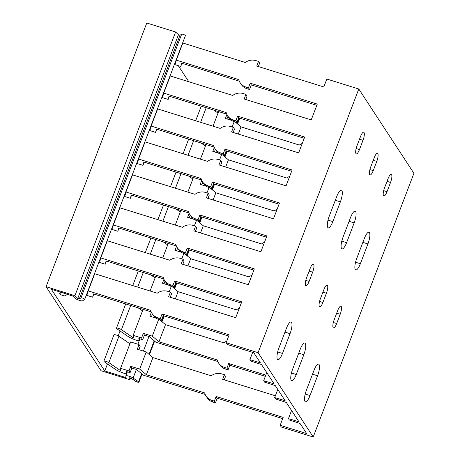 <?xml version="1.0" encoding="UTF-8"?>
<svg xmlns="http://www.w3.org/2000/svg" width="460" height="460" viewBox="0 0 460 460"><rect width="100%" height="100%" fill="white"/><g stroke="black" fill="none" stroke-linecap="round" stroke-linejoin="round"><path stroke-width="0.69" d="M258.089 352.699L313.225 437L413.919 173.305L358.788 89.004L258.089 352.699L226.142 342.74L227.274 344.465L253.782 352.728L260.377 362.813L249.889 359.685L250.786 361.06L261.51 364.544L274.148 383.87L263.661 380.742L264.558 382.116L275.281 385.595L285.165 400.712L274.677 397.584L275.575 398.958L286.298 402.442L298.937 421.768L288.449 418.64L289.346 420.009L300.064 423.493L306.665 433.579L280.151 425.31L281.279 427.041L313.225 437M374.291 157.602A6.497 1.794 -72.7 0 1 377.464 153.295A6.497 1.794 -72.7 0 1 376.769 161.397L373.244 170.625A6.497 1.794 -72.7 0 1 370.07 174.932A6.497 1.794 -72.7 0 1 370.766 166.836L374.291 157.602M300.23 349.261A9.39 2.587 -72.7 0 1 304.813 343.034A9.39 2.587 -72.7 0 1 303.813 354.735L296.257 374.515A9.39 2.587 -72.7 0 1 291.674 380.742A9.39 2.587 -72.7 0 1 292.681 369.041L300.23 349.261M323.943 289.455A6.497 1.794 -72.7 0 1 327.117 285.142A6.497 1.794 -72.7 0 1 326.422 293.244L322.897 302.473A6.497 1.794 -72.7 0 1 319.723 306.785A6.497 1.794 -72.7 0 1 320.419 298.684L323.943 289.455M359.473 149.569L362.997 140.34A6.497 1.794 107.3 0 0 363.693 132.238A6.497 1.794 107.3 0 0 360.519 136.551L356.994 145.78A6.497 1.794 107.3 0 0 356.299 153.881A6.497 1.794 107.3 0 0 359.473 149.569L356.138 148.528M332.839 221.611L340.388 201.831A9.39 2.587 107.3 0 0 341.395 190.13A9.39 2.587 107.3 0 0 336.806 196.357L329.256 216.137A9.39 2.587 107.3 0 0 328.25 227.838A9.39 2.587 107.3 0 0 332.839 221.611L328.02 220.11M309.126 281.416L312.65 272.188A6.497 1.794 107.3 0 0 313.346 264.086A6.497 1.794 107.3 0 0 310.172 268.398L306.647 277.627A6.497 1.794 107.3 0 0 305.952 285.729A6.497 1.794 107.3 0 0 309.126 281.416L305.791 280.376M282.486 353.458L290.041 333.684A9.39 2.587 107.3 0 0 291.048 321.983A9.39 2.587 107.3 0 0 286.459 328.21L278.909 347.984A9.39 2.587 107.3 0 0 277.903 359.685A9.39 2.587 107.3 0 0 282.486 353.458L277.667 351.957M306.446 390.091L314.002 370.317A9.39 2.587 -72.7 0 1 318.584 364.09A9.39 2.587 -72.7 0 1 317.584 375.791L310.028 395.565A9.39 2.587 -72.7 0 1 305.446 401.793A9.39 2.587 -72.7 0 1 306.446 390.091M334.19 319.734L337.715 310.506A6.497 1.794 -72.7 0 1 340.889 306.199A6.497 1.794 -72.7 0 1 340.193 314.295L336.668 323.529A6.497 1.794 -72.7 0 1 333.494 327.836A6.497 1.794 -72.7 0 1 334.19 319.734M356.799 258.244L364.349 238.47A9.39 2.587 -72.7 0 1 368.931 232.242A9.39 2.587 -72.7 0 1 367.931 243.944L360.375 263.718A9.39 2.587 -72.7 0 1 355.793 269.945A9.39 2.587 -72.7 0 1 356.799 258.244M384.537 187.887L388.062 178.658A6.497 1.794 -72.7 0 1 391.236 174.346A6.497 1.794 -72.7 0 1 390.54 182.447L387.015 191.676A6.497 1.794 -72.7 0 1 383.841 195.989A6.497 1.794 -72.7 0 1 384.537 187.887M350.577 217.413A9.39 2.587 -72.7 0 1 355.166 211.186A9.39 2.587 -72.7 0 1 354.16 222.887L346.61 242.661A9.39 2.587 -72.7 0 1 342.022 248.889A9.39 2.587 -72.7 0 1 343.028 237.187L350.577 217.413M174.875 63.25L175.455 63.428L176.301 60.139L182.844 42.998L245.324 62.479A11.557 10.833 -33.2 0 1 255.852 60.599L258.508 61.421L256.743 66.039L323.817 86.951L326.841 79.04L358.788 89.004M176.301 60.139L238.78 79.62A11.557 10.833 -33.2 0 0 240.143 82.742A11.557 10.833 -33.2 0 0 245.784 86.969L248.434 87.797L250.2 83.179L317.273 104.092L311.23 119.916L244.156 99.004L245.916 94.386L243.265 93.558A11.557 10.833 -33.2 0 0 232.737 95.438L170.257 75.963L163.714 93.104L226.193 112.579A11.557 10.833 -33.2 0 0 227.556 115.707A11.557 10.833 -33.2 0 0 233.197 119.928L235.848 120.756L237.613 116.144L304.687 137.057L298.643 152.875L231.57 131.962L233.329 127.351L230.678 126.523A11.557 10.833 -33.2 0 0 220.15 128.403L157.671 108.922L151.127 126.063L213.607 145.544A11.557 10.833 -33.2 0 0 214.969 148.666A11.557 10.833 -33.2 0 0 220.61 152.892L223.261 153.72L225.026 149.103L292.1 170.016L286.057 185.84L218.983 164.927L220.742 160.31L218.092 159.482A11.557 10.833 -33.2 0 0 207.564 161.368L145.084 141.887L138.54 159.028L201.02 178.503A11.557 10.833 -33.2 0 0 202.383 181.631A11.557 10.833 -33.2 0 0 208.023 185.851L210.674 186.679L212.439 182.068L279.513 202.981L273.47 218.799L206.396 197.886L208.156 193.275L205.505 192.447A11.557 10.833 -33.2 0 0 194.977 194.327L132.497 174.846L125.954 191.987L188.433 211.468A11.557 10.833 -33.2 0 0 189.796 214.596A11.557 10.833 -33.2 0 0 195.437 218.816L198.087 219.644L199.853 215.027L266.926 235.94L260.883 251.764L193.809 230.851L195.569 226.234L192.918 225.406A11.557 10.833 -33.2 0 0 182.39 227.292L119.91 207.811L113.367 224.952L175.846 244.433A11.557 10.833 -33.2 0 0 177.209 247.555A11.557 10.833 -33.2 0 0 182.85 251.781L185.501 252.603L187.26 247.992L254.34 268.904L248.296 284.723L181.223 263.81L182.982 259.198L180.331 258.37A11.557 10.833 -33.2 0 0 169.803 260.251L107.324 240.77L100.78 257.911L163.254 277.392A11.557 10.833 -33.2 0 0 164.617 280.519A11.557 10.833 -33.2 0 0 170.263 284.74L172.914 285.568L174.673 280.951L241.753 301.863L235.71 317.688L168.636 296.775L170.395 292.157L167.745 291.335A11.557 10.833 -33.2 0 0 157.216 293.215L94.737 273.734L88.193 290.875L150.667 310.356A11.557 10.833 -33.2 0 0 152.03 313.478A11.557 10.833 -33.2 0 0 157.677 317.705L160.327 318.527L162.087 313.916L229.166 334.828L226.142 342.74M258.508 61.421L259.635 63.152L258.342 66.539M239.292 81.155L181.602 63.164L180.757 66.459L174.409 64.475M245.784 86.969L246.916 88.694A11.557 10.833 146.8 0 1 241.27 84.473L240.143 82.742M246.916 88.694L249.567 89.522L251.327 84.904L316.802 105.323M245.916 94.386L247.049 96.111L245.755 99.498M226.705 114.114L169.015 96.129L168.17 99.417L161.822 97.439M233.197 119.928L234.33 121.659A11.557 10.833 146.8 0 1 228.683 117.432L227.556 115.707M234.33 121.659L236.98 122.481L238.74 117.869L304.215 138.282M233.329 127.351L234.462 129.076L233.168 132.463M214.118 147.079L156.429 129.093L155.583 132.382L149.236 130.398M220.61 152.892L221.737 154.617A11.557 10.833 146.8 0 1 216.096 150.397L214.969 148.666M221.737 154.617L224.394 155.445L226.153 150.828L291.628 171.246M220.742 160.31L221.875 162.035L220.581 165.422M201.532 180.038L143.842 162.052L142.997 165.341L136.649 163.363M208.023 185.851L209.15 187.582A11.557 10.833 146.8 0 1 203.51 183.356L202.383 181.631M209.15 187.582L211.801 188.405L213.566 183.793L279.042 204.205M208.156 193.275L209.288 195L207.995 198.386M188.945 213.003L131.255 195.017L130.41 198.306L124.062 196.328M195.437 218.816L196.564 220.541A11.557 10.833 146.8 0 1 190.923 216.321L189.796 214.596M196.564 220.541L199.214 221.369L200.98 216.752L266.455 237.17M195.569 226.234L196.702 227.959L195.408 231.345M176.358 245.962L118.668 227.976L117.817 231.265L111.475 229.287M182.85 251.781L183.977 253.506A11.557 10.833 146.8 0 1 178.336 249.28L177.209 247.555M183.977 253.506L186.628 254.334L188.393 249.717L253.868 270.129M182.982 259.198L184.115 260.923L182.821 264.31M163.771 278.927L106.082 260.941L105.231 264.23L98.888 262.252M170.263 284.74L171.39 286.465A11.557 10.833 146.8 0 1 165.749 282.244L164.617 280.519M171.39 286.465L174.041 287.293L175.806 282.681L241.281 303.094M170.395 292.157L171.528 293.888L170.234 297.275M151.185 311.886L93.489 293.9L92.644 297.189L86.302 295.211M157.677 317.705L158.803 319.43A11.557 10.833 146.8 0 1 153.163 315.209L152.03 313.478M158.803 319.43L161.454 320.258L163.219 315.641L228.695 336.053M162.288 96.209L162.869 96.393L163.714 93.104M149.701 129.174L150.282 129.352L151.127 126.063M137.114 162.133L137.695 162.317L138.54 159.028M124.528 195.097L125.108 195.276L125.954 191.987M111.941 228.062L112.522 228.24L113.367 224.952M99.354 261.021L99.935 261.2L100.78 257.911M86.767 293.986L87.348 294.164L88.193 290.875M248.434 87.797L249.567 89.522M250.2 83.179L251.327 84.904M181.97 63.279L180.757 66.459M169.383 96.243L168.17 99.417M156.797 129.202L155.583 132.382M144.204 162.167L142.997 165.341M131.618 195.132L130.41 198.306M119.031 228.091L117.817 231.265M106.444 261.056L105.231 264.23M93.857 294.015L92.644 297.189M235.848 120.756L236.98 122.481M237.613 116.144L238.74 117.869M60.323 292.077L59.76 293.555A2.961 0.632 -159.1 0 0 59.696 293.635A2.961 0.632 -159.1 0 0 62.031 295.199A2.961 0.632 -159.1 0 0 65.165 295.82L67.447 294.296M59.76 293.555L61.45 292.428M160.327 318.527L161.454 320.258M162.087 313.916L163.219 315.641M223.261 153.72L224.394 155.445M225.026 149.103L226.153 150.828M210.674 186.679L211.801 188.405M212.439 182.068L213.566 183.793M198.087 219.644L199.214 221.369M199.853 215.027L200.98 216.752M185.501 252.603L186.628 254.334M187.26 247.992L188.393 249.717M172.914 285.568L174.041 287.293M174.673 280.951L175.806 282.681M252.678 352.389L249.889 359.685M291.559 410.487L288.449 418.64M224.238 379.845L225.532 376.458L224.405 374.733L221.755 373.905A11.557 10.833 -33.2 0 0 211.22 375.791L152.915 357.61L146.372 374.75L204.677 392.926A11.557 10.833 -33.2 0 0 206.04 396.054A11.557 10.833 -33.2 0 0 211.68 400.275L214.331 401.103L216.096 396.491L283.17 417.404L280.151 425.31M224.405 374.733L222.64 379.35L275.362 395.784M226.717 341.234A11.557 10.833 -33.2 0 0 223.807 342.827L165.502 324.645L158.959 341.786L217.264 359.967A11.557 10.833 -33.2 0 0 218.626 363.095A11.557 10.833 -33.2 0 0 224.267 367.316L226.924 368.144L228.683 363.526L265.811 375.101M239.303 308.275A11.557 10.833 -33.2 0 0 236.394 309.862L178.089 291.686L175.346 298.868M251.89 275.31A11.557 10.833 -33.2 0 0 248.981 276.903L190.676 258.721L187.933 265.903M264.477 242.345A11.557 10.833 -33.2 0 0 261.567 243.938L203.262 225.762L200.52 232.944M277.064 209.386A11.557 10.833 -33.2 0 0 274.16 210.979L215.849 192.797L213.106 199.979M289.65 176.421A11.557 10.833 -33.2 0 0 286.747 178.014L228.436 159.839L225.693 167.02M302.237 143.462A11.557 10.833 -33.2 0 0 299.334 145.055L241.023 126.874L238.28 134.055M217.775 361.502L155.917 342.211L149.23 336.576L144.44 335.081L142.68 339.698L138.845 338.502L139.087 340.538L139.76 338.784M265.345 376.332L229.81 365.251L228.051 369.869L225.4 369.041A11.557 10.833 146.8 0 1 219.753 364.82L218.626 363.095M205.189 394.461L143.33 375.176L136.643 369.541L131.853 368.046L130.094 372.657L126.258 371.461L126.5 373.503L127.173 371.749M282.704 418.629L217.223 398.216L215.464 402.828L212.813 402.005A11.557 10.833 146.8 0 1 207.167 397.779L206.04 396.054M235.135 121.906L241.023 126.874M231.656 120.399L225.377 118.444L226.883 114.511M232.145 126.977L234.197 121.612M222.548 154.87L228.436 159.839M219.558 159.942L221.611 154.577M209.961 187.835L215.849 192.797M206.971 192.901L209.024 187.536M197.374 220.794L203.262 225.762M194.384 225.866L196.437 220.501M184.788 253.759L190.676 258.721M181.798 258.83L183.85 253.466M172.201 286.718L178.089 291.686M169.211 291.789L171.258 286.425M159.614 319.683L165.502 324.645M158.959 341.786L152.271 336.151L158.671 319.389M146.372 374.75L139.685 369.11L146.228 351.975L152.915 357.61M219.069 153.364L212.79 151.403L214.297 147.47M213.032 126.184L218.603 111.59M200.445 159.143L206.017 144.549M206.482 186.323L200.203 184.368L201.71 180.435M187.858 192.107L193.43 177.514M193.896 219.288L187.617 217.327L189.123 213.394M175.266 225.072L180.843 210.473M181.309 252.247L175.03 250.292L176.536 246.359M162.679 258.031L168.256 243.438M168.722 285.211L162.443 283.256L163.944 279.318M150.092 290.996L155.67 276.402M156.136 318.171L149.856 316.216L151.357 312.282M142.68 339.698L141.548 337.973L143.313 333.356L152.271 336.151M141.548 337.973L133.153 335.351L143.083 309.361M146.228 351.975L137.27 349.18L139.035 344.563L130.64 341.947L120.566 368.316L120.876 370.886L108.859 362.629A2.961 0.632 20.9 0 0 105.863 361.301A2.961 0.632 20.9 0 0 103.868 361.169L113.936 334.799A2.961 0.632 20.9 0 1 115.937 334.932A2.961 0.632 20.9 0 1 118.927 336.26L129.927 343.815M139.685 369.11L130.726 366.321L128.961 370.933L120.566 368.316M227.97 116.34L226.975 118.939M215.383 149.304L214.389 151.903M202.797 182.269L201.802 184.868M190.21 215.228L189.215 217.827M177.623 248.193L176.629 250.792M165.036 281.152L164.042 283.751M152.45 314.117L151.455 316.716M139.035 344.563L140.162 346.288L138.868 349.675M188.416 175.95L192.861 179.003M139.777 338.79L139.081 340.607A2.886 0.615 -159.1 0 1 136.93 340.417A9.741 2.076 -159.1 0 1 127.759 336.254L116.995 328.86A2.961 0.632 20.9 0 1 116.455 328.21A2.961 0.632 20.9 0 1 118.45 328.342A2.961 0.632 20.9 0 1 121.446 329.665L133.463 337.922L133.153 335.351M213.589 110.026L218.034 113.079M201.003 142.991L205.447 146.038M175.829 208.915L180.274 211.968M163.242 241.874L167.687 244.927M150.656 274.839L155.1 277.892M138.069 307.797L142.514 310.851M103.868 361.169A2.961 0.632 20.9 0 0 104.409 361.824L115.172 369.219A9.741 2.076 -159.1 0 0 124.344 373.382A2.886 0.615 -159.1 0 0 126.494 373.572A2.886 0.615 -159.1 0 0 126.5 373.503M228.683 363.526L229.81 365.251M226.924 368.144L228.051 369.869M144.44 335.081L143.313 333.356M130.094 372.657L128.961 370.933M131.853 368.046L130.726 366.321M214.331 401.103L215.464 402.828M216.096 396.491L217.223 398.216M266.771 372.588L263.661 380.742M277.788 389.436L274.677 397.584M185.374 35.702A2.024 0.431 -159.1 0 0 185.414 35.65A2.024 0.431 -159.1 0 0 183.822 34.581A2.024 0.431 -159.1 0 0 181.683 34.155L179.992 35.282L178.451 34.747L175.605 31.987L146.774 23L46.08 286.695L74.911 295.688L77.751 298.448L79.298 298.977L80.989 297.85A2.024 0.431 -159.1 0 1 83.128 298.281A2.024 0.431 -159.1 0 1 84.721 299.345A2.024 0.431 -159.1 0 1 84.674 299.397L82.593 300.788A4.335 0.926 -159.1 0 1 78.942 300.219A4.335 0.926 -159.1 0 1 74.865 298.126L72.565 295.895L51.353 289.282L104.782 370.973L125.994 377.585L125.804 376.01A4.335 0.926 -159.1 0 1 125.816 375.906A4.335 0.926 -159.1 0 1 128.743 376.096A4.335 0.926 -159.1 0 1 133.118 378.039L138.552 381.771A2.024 0.431 -159.1 0 1 138.92 382.214A2.024 0.431 -159.1 0 1 137.557 382.128A2.024 0.431 -159.1 0 1 135.51 381.219L131.112 378.195L129.651 377.769L129.881 379.736L101.05 370.748L46.08 286.695M237.544 123.941L239.614 118.519A2.024 0.431 -159.1 0 0 239.246 118.07L239.119 117.984M178.279 65.682L188.778 81.736M74.911 295.688L175.605 31.987M129.881 379.736L130.571 377.924M120.06 330.964L118.203 335.834M107.473 363.929L104.782 370.973M64.705 293.445L72.766 296.091L64.705 293.445M118.134 375.136L126.195 377.781L118.134 375.136M206.195 107.72L200.623 122.314M193.608 140.685L188.036 155.279M181.021 173.644L175.45 188.238M168.435 206.609L162.863 221.202M155.848 239.568L150.276 254.161M143.261 272.533L137.689 287.126M130.674 305.492L121.446 329.665M118.927 336.26L108.859 362.629M225.4 369.041L224.267 367.316M212.813 402.005L211.68 400.275M369.909 169.585L373.244 170.625M373.261 160.298L376.769 161.397M341.786 241.161L346.61 242.661M349.094 221.306L354.16 222.887M319.562 301.432L322.897 302.473M322.914 292.152L326.422 293.244M359.49 139.248L362.997 140.34M335.323 200.255L340.388 201.831M309.143 271.095L312.65 272.188M284.976 332.103L290.041 333.684M312.512 374.21L317.584 375.791M305.21 394.065L310.028 395.565M336.685 313.202L340.193 314.295M333.333 322.489L336.668 323.529M362.859 242.362L367.931 243.944M355.557 262.217L360.375 263.718M387.032 181.355L390.54 182.447M383.68 190.636L387.015 191.676M291.439 373.008L296.257 374.515M298.741 353.153L303.813 354.735M178.451 34.747L77.751 298.448M239.246 118.07L237.136 123.596M226.677 150.995L224.549 156.555M214.09 183.954L211.962 189.52M201.503 216.919L199.375 222.485M188.916 249.878L186.789 255.444M176.329 282.842L174.202 288.408M163.743 315.801L161.615 321.367M154.203 340.774L149.028 354.332M141.617 373.733L138.552 381.771M148.982 336.501L143.411 351.095M136.396 369.46L133.118 378.039M181.683 34.155L80.989 297.85M179.992 35.282L79.298 298.977M60.294 292.065L59.696 293.635M127.19 371.755L126.494 373.572M195.667 120.767L201.238 106.174M183.08 153.732L188.652 139.138M170.493 186.691L176.065 172.097M157.906 219.656L163.478 205.062M145.32 252.62L150.892 238.027M132.733 285.579L138.305 270.986M116.455 328.21L125.718 303.951M227.159 151.144L224.957 156.9M214.573 184.103L212.37 189.865M201.986 217.068L199.784 222.83M189.399 250.027L187.197 255.789M176.812 282.992L174.61 288.753M164.226 315.957L162.023 321.712M154.617 341.119L149.437 354.677M142.025 374.078L138.92 382.214M139.966 338.853L137.919 344.218M127.38 371.812L125.816 375.906M185.414 35.65L84.721 299.345"/></g></svg>
